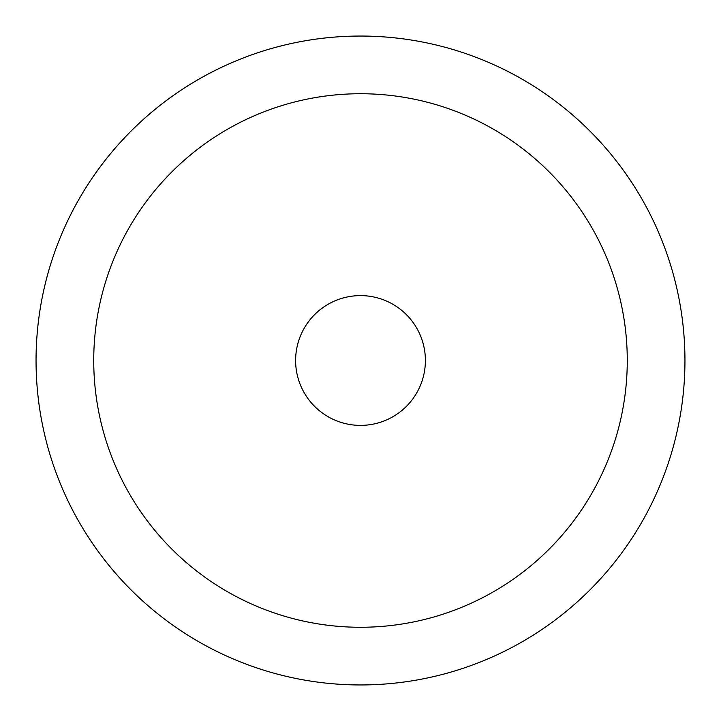 <?xml version="1.0" encoding="UTF-8"?>
<svg xmlns="http://www.w3.org/2000/svg" width="721" height="721" viewBox="0 0 721 721"><rect width="100%" height="100%" fill="white"/><g stroke="black" fill="none" stroke-linecap="round" stroke-linejoin="round"><path stroke-width="1.08" d="M684.95 360.5A324.45 324.45 0 0 1 198.275 641.483A324.45 324.45 0 0 1 198.275 79.517A324.45 324.45 0 0 1 684.95 360.5M425.39 360.5A64.89 64.89 0 0 0 328.055 304.307A64.89 64.89 0 0 0 328.055 416.693A64.89 64.89 0 0 0 425.39 360.5M627.27 360.5A266.77 266.77 0 0 0 227.115 129.474A266.77 266.77 0 0 0 227.115 591.526A266.77 266.77 0 0 0 627.27 360.5"/></g></svg>
